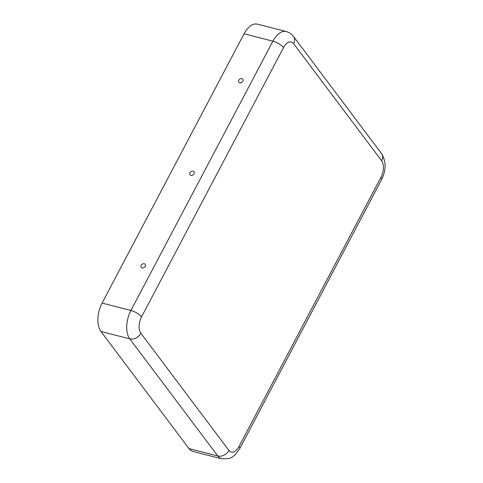 <?xml version="1.0" encoding="UTF-8"?>
<svg xmlns="http://www.w3.org/2000/svg" width="483" height="483" viewBox="0 0 483 483"><rect width="100%" height="100%" fill="white"/><g stroke="black" fill="none" stroke-linecap="round" stroke-linejoin="round"><path stroke-width="0.72" d="M380.99 177.231L239.007 446.515A12.214 6.665 -75.6 0 1 228.942 450.44A8.881 6.822 143.1 0 1 217.827 455.994A21.101 11.514 -75.6 0 0 221.854 458.85L193.007 451.448A21.101 11.514 -75.6 0 1 188.98 448.592L100.935 331.459A21.101 11.514 104.4 0 1 102.082 303.07L244.066 33.786A21.101 11.514 -75.6 0 1 257.427 24.15L286.274 31.552C289.208 32.343 291.617 33.979 293.495 36.473A8.881 6.822 -36.9 0 1 293.604 43.657L381.655 160.797A8.881 6.822 -36.9 0 0 381.546 153.606C386.243 161.437 386.273 170.076 381.636 179.519A8.881 2.983 27.8 0 0 380.99 177.231A12.214 6.665 104.4 0 0 381.655 160.797M190.906 175.365A2.5 1.92 -36.9 0 0 193.454 174.562A2.5 1.92 -36.9 0 0 194.214 172.183A2.5 1.92 -36.9 0 0 190.845 171.755A2.5 1.92 -36.9 0 0 190.332 175.106A2.5 1.92 -36.9 0 0 190.906 175.365M145.238 266.344A2.5 1.92 -36.9 0 0 145.425 264.732A2.5 1.92 -36.9 0 0 142.062 264.292A2.5 1.92 -36.9 0 0 141.543 267.648A2.5 1.92 -36.9 0 0 145.238 266.344M242.822 81.265A2.5 1.92 143.1 0 1 239.127 82.569A2.5 1.92 143.1 0 1 239.64 79.212A2.5 1.92 143.1 0 1 243.009 79.653A2.5 1.92 143.1 0 1 242.822 81.265M102.082 303.07L130.929 310.472A8.881 2.983 -152.2 0 1 141.555 316.872L283.539 47.582A8.881 2.983 -152.2 0 0 272.907 41.182L130.929 310.472A21.101 11.514 104.4 0 0 129.776 338.861L217.827 455.994L188.98 448.592M239.007 446.515A8.881 2.983 27.8 0 1 239.659 448.81L381.636 179.519M286.274 31.552A21.101 11.514 -75.6 0 0 272.907 41.182L244.066 33.786M141.555 316.872A12.214 6.665 104.4 0 0 140.891 333.306L228.942 450.44M283.539 47.582A12.214 6.665 -75.6 0 1 293.604 43.657M140.891 333.306A8.881 6.822 143.1 0 1 129.776 338.861L100.935 331.459M381.546 153.606L293.495 36.473M221.854 458.85L229.304 458.512L232.124 457.196L234.762 455.234L239.659 448.81"/></g></svg>

